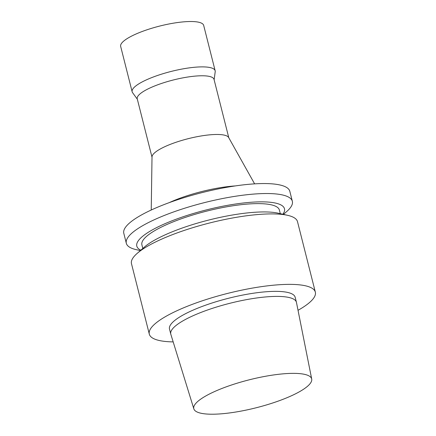 <?xml version="1.0" encoding="UTF-8"?>
<svg xmlns="http://www.w3.org/2000/svg" width="436" height="436" viewBox="0 0 436 436"><rect width="100%" height="100%" fill="white"/><g stroke="black" fill="none" stroke-linecap="round" stroke-linejoin="round"><path stroke-width="0.65" d="M193.84 408.87L170.819 334.254A64.811 15.347 -14.2 0 1 170.77 334.074L169.495 329.038A64.811 15.347 -14.2 0 1 191.84 310.672A64.811 15.347 -14.2 0 1 257.191 292.698A64.811 15.347 -14.2 0 1 295.156 297.238L296.431 302.279A64.811 15.347 -14.2 0 1 296.469 302.464L311.707 379.048A60.795 14.399 -14.2 0 1 256.264 407.747A60.795 14.399 -14.2 0 1 193.84 408.87A60.795 14.399 -14.2 0 1 214.752 391.474A60.795 14.399 -14.2 0 1 276.386 374.573A60.795 14.399 -14.2 0 1 311.707 379.048M170.77 334.074A64.811 15.347 -14.2 0 1 193.115 315.713A64.811 15.347 -14.2 0 1 258.466 297.739A64.811 15.347 -14.2 0 1 296.431 302.279M173.174 341.895A85.63 20.279 -14.2 0 1 149.308 334.145A85.63 20.279 -14.2 0 1 178.836 309.876A85.63 20.279 -14.2 0 1 265.175 286.136A85.63 20.279 -14.2 0 1 315.337 292.131A85.63 20.279 -14.2 0 1 298.028 310.301M149.308 334.145L131.481 263.676A85.63 20.279 -14.2 0 1 137.144 253.414A85.63 20.279 -14.2 0 1 161.004 239.413A85.63 20.279 -14.2 0 1 287.64 215.33A85.63 20.279 -14.2 0 1 297.505 221.668L315.337 292.131M137.144 253.414L144.387 247.081A76.169 18.04 -14.2 0 1 165.615 234.628A76.169 18.04 -14.2 0 1 278.255 213.204L287.64 215.33M142.812 248.46L141.896 244.841A70.91 16.797 -14.2 0 1 166.345 224.747A70.91 16.797 -14.2 0 1 237.849 205.084A70.91 16.797 -14.2 0 1 279.383 210.048L280.299 213.667M140.817 250.199A76.169 18.04 -14.2 0 1 163.064 224.545A76.169 18.04 -14.2 0 1 248.961 202.435A76.169 18.04 -14.2 0 1 282.877 214.25M140.37 250.591L136.19 249.643A85.63 20.279 -14.2 0 1 126.326 243.304A85.63 20.279 -14.2 0 1 155.848 219.041A85.63 20.279 -14.2 0 1 242.193 195.295A85.63 20.279 -14.2 0 1 292.349 201.296A85.63 20.279 -14.2 0 1 286.686 211.558L283.46 214.381M126.326 243.304L123.802 233.331A85.63 20.279 -14.2 0 1 153.325 209.062A85.63 20.279 -14.2 0 1 239.669 185.322A85.63 20.279 -14.2 0 1 289.826 191.317L292.349 201.296M169.168 202.664A55.236 13.08 -14.2 0 1 170.269 202.162A55.236 13.08 -14.2 0 1 235.331 185.921M151.232 210.016L152.017 156.895A39.605 9.379 -14.2 0 1 165.74 146.273A39.605 9.379 -14.2 0 1 204.544 135.443A39.605 9.379 -14.2 0 1 228.649 137.504L254.608 183.861M152.011 157.205L137.231 98.792A39.605 9.379 -14.2 0 1 150.889 87.571A39.605 9.379 -14.2 0 1 190.821 76.589A39.605 9.379 -14.2 0 1 214.022 79.363L228.802 137.776M137.34 99.223L132.566 92.65A42.815 10.142 -14.2 0 1 132.146 91.767A42.815 10.142 -14.2 0 1 146.905 79.635A42.815 10.142 -14.2 0 1 190.08 67.765A42.815 10.142 -14.2 0 1 215.155 70.763A42.815 10.142 -14.2 0 1 215.204 71.738L214.131 79.793M132.146 91.767L120.663 46.401A42.815 10.142 -14.2 0 1 135.427 34.27A42.815 10.142 -14.2 0 1 178.597 22.4A42.815 10.142 -14.2 0 1 203.677 25.397L215.155 70.763"/></g></svg>
